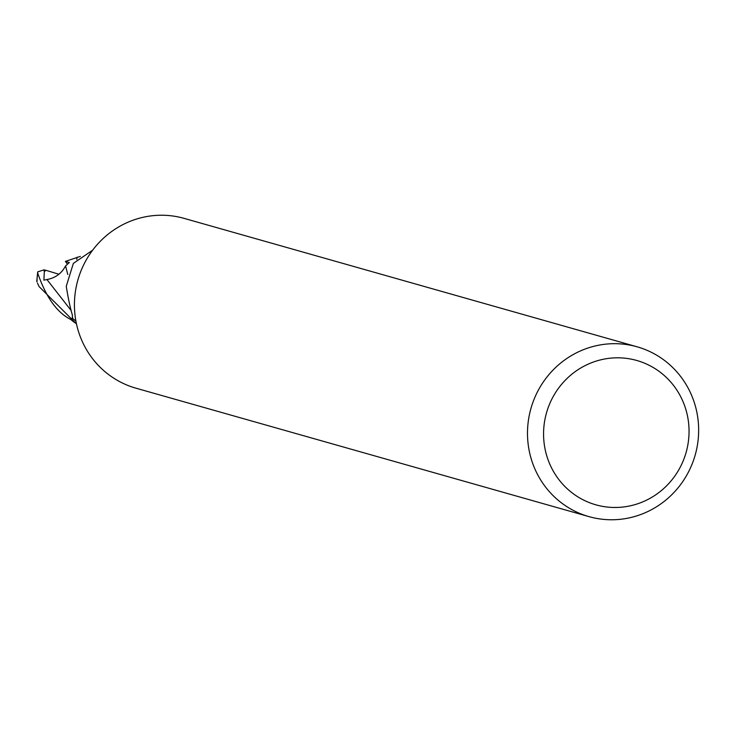 <?xml version="1.0" encoding="UTF-8"?>
<svg xmlns="http://www.w3.org/2000/svg" width="735" height="735" viewBox="0 0 735 735"><rect width="100%" height="100%" fill="white"/><g stroke="black" fill="none" stroke-linecap="round" stroke-linejoin="round"><path stroke-width="1.1" d="M589.001 516.632L135.938 388.181A88.255 85.37 -74.2 0 1 134.652 387.804A88.255 85.37 -74.2 0 1 78.075 279.318A88.255 85.37 -74.2 0 1 184.081 218.368L637.144 346.819A88.255 85.37 -74.2 0 1 638.439 347.196A88.255 85.37 -74.2 0 1 695.007 455.682A88.255 85.37 -74.2 0 1 589.001 516.632A88.255 85.37 -74.2 0 1 587.715 516.264A88.255 85.37 -74.2 0 1 531.139 407.778A88.255 85.37 -74.2 0 1 637.144 346.819M637.861 360.793A75.016 72.563 -74.2 0 1 685.783 453.568A75.016 72.563 -74.2 0 1 594.753 504.495A75.016 72.563 -74.2 0 1 546.831 411.719A75.016 72.563 -74.2 0 1 637.861 360.793M92.656 250.176L73.362 263.387L66.251 286.301C68.199 298.392 70.22 307.91 72.324 314.856L72.499 318.025M72.425 318.117L72.352 318.2A42.143 40.756 -74.2 0 0 75.88 320.965M72.682 317.428L71.047 319.385A43.898 42.465 -74.2 0 0 76.357 323.4A43.907 42.465 -74.2 0 1 71.047 319.385L70.909 319.56C57.091 312.724 46.029 297.271 37.742 273.19L37.715 271.867L43.916 269.874L45.901 270.296L44.321 271.638L43.879 280.154L46.939 279.539C55.355 278.005 61.565 273.466 65.553 265.932L69.356 262.524L65.424 261.384L80.354 256.396M67.409 264.113L65.424 261.384M37.77 283.747L39.139 286.641L76.468 323.878M77.092 257.176L76.78 259.473M65.544 265.941L67.795 274.486M76.422 323.694A44.128 42.676 -74.2 0 1 70.909 319.56M45.901 270.296L58.938 274.247M43.916 269.874L44.321 271.638M46.93 279.539L71.056 310.409M37.016 281.9A44.128 42.685 -74.2 0 1 37.742 273.19M38.698 285.722L37.485 283.113M36.75 281.266L37.715 271.867"/></g></svg>
